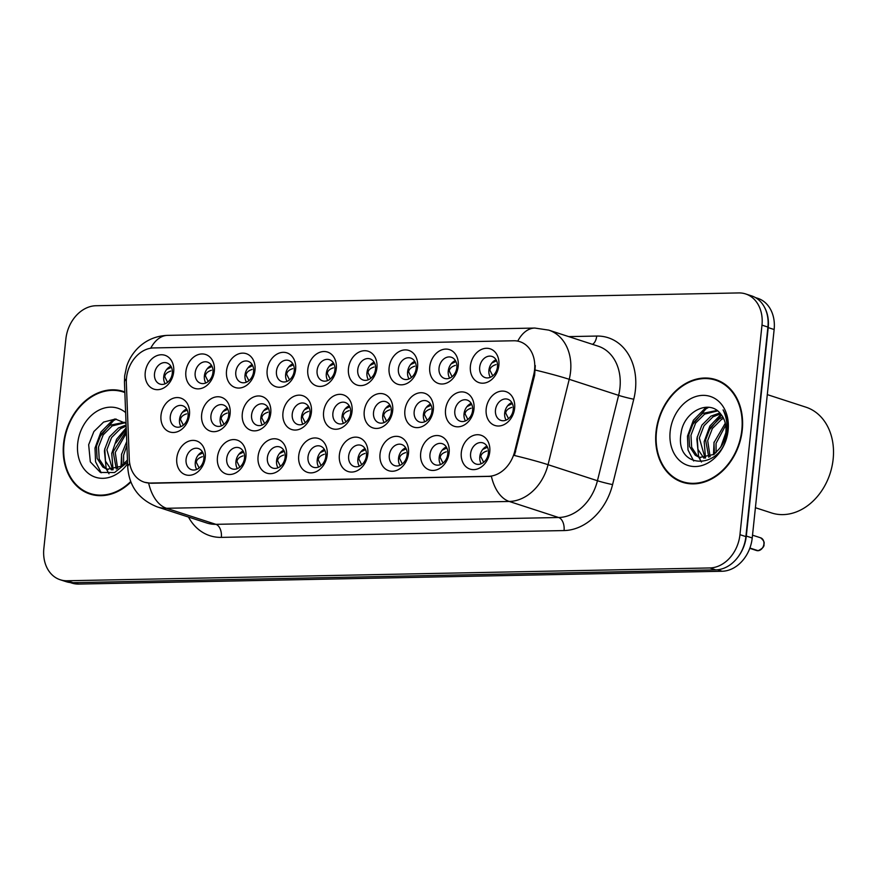 <?xml version="1.0" encoding="UTF-8"?>
<svg xmlns="http://www.w3.org/2000/svg" width="877" height="877" viewBox="0 0 877 877"><rect width="100%" height="100%" fill="white"/><g stroke="black" fill="none" stroke-linecap="round" stroke-linejoin="round"><path stroke-width="1.32" d="M205.24 457.564A17.792 13.922 108 0 1 189.18 475.301A17.792 13.922 108 0 1 176.792 458.123A17.792 13.922 108 0 1 192.852 440.386A17.792 13.922 108 0 1 205.24 457.564M186.077 459.307A11.127 8.704 -72 0 0 191.526 469.71A11.127 8.704 -72 0 0 203.859 458.956A11.127 8.704 -72 0 0 198.41 448.553A11.127 8.704 -72 0 0 186.077 459.307M327.176 455.13A17.792 13.922 108 0 1 311.116 472.878A17.792 13.922 108 0 1 298.728 455.7A17.792 13.922 108 0 1 314.788 437.952A17.792 13.922 108 0 1 327.176 455.13M308.013 456.873A11.127 8.704 -72 0 0 313.473 467.277A11.127 8.704 -72 0 0 325.795 456.522A11.127 8.704 -72 0 0 320.346 446.119A11.127 8.704 -72 0 0 308.013 456.873M367.825 454.319A17.792 13.922 108 0 1 351.765 472.067A17.792 13.922 108 0 1 339.377 454.889A17.792 13.922 108 0 1 355.437 437.141A17.792 13.922 108 0 1 367.825 454.319M348.662 456.062A11.127 8.704 -72 0 0 354.111 466.465A11.127 8.704 -72 0 0 366.443 455.711A11.127 8.704 -72 0 0 360.995 445.308A11.127 8.704 -72 0 0 348.662 456.062M408.474 453.508A17.792 13.922 108 0 1 392.414 471.256A17.792 13.922 108 0 1 380.026 454.078A17.792 13.922 108 0 1 396.086 436.329A17.792 13.922 108 0 1 408.474 453.508M389.311 455.262A11.127 8.704 -72 0 0 394.76 465.654A11.127 8.704 -72 0 0 407.092 454.9A11.127 8.704 -72 0 0 401.633 444.496A11.127 8.704 -72 0 0 389.311 455.262M286.538 455.941A17.792 13.922 108 0 1 270.478 473.69A17.792 13.922 108 0 1 258.079 456.511A17.792 13.922 108 0 1 274.139 438.763A17.792 13.922 108 0 1 286.538 455.941M267.364 457.684A11.127 8.704 -72 0 0 272.824 468.088A11.127 8.704 -72 0 0 285.146 457.334A11.127 8.704 -72 0 0 279.697 446.93A11.127 8.704 -72 0 0 267.364 457.684M245.889 456.753A17.792 13.922 108 0 1 229.829 474.501A17.792 13.922 108 0 1 217.441 457.323A17.792 13.922 108 0 1 233.501 439.574A17.792 13.922 108 0 1 245.889 456.753M226.726 458.496A11.127 8.704 -72 0 0 232.175 468.899A11.127 8.704 -72 0 0 244.508 458.145A11.127 8.704 -72 0 0 239.048 447.741A11.127 8.704 -72 0 0 226.726 458.496M449.123 452.707A17.792 13.922 108 0 1 433.063 470.445A17.792 13.922 108 0 1 420.675 453.266A17.792 13.922 108 0 1 436.735 435.529A17.792 13.922 108 0 1 449.123 452.707M429.96 454.45A11.127 8.704 -72 0 0 435.409 464.843A11.127 8.704 -72 0 0 447.741 454.089A11.127 8.704 -72 0 0 442.282 443.696A11.127 8.704 -72 0 0 429.96 454.45M489.761 451.896A17.792 13.922 108 0 1 473.712 469.633A17.792 13.922 108 0 1 461.313 452.455A17.792 13.922 108 0 1 477.373 434.718A17.792 13.922 108 0 1 489.761 451.896M470.598 453.639A11.127 8.704 -72 0 0 476.058 464.043A11.127 8.704 -72 0 0 488.379 453.288A11.127 8.704 -72 0 0 482.931 442.885A11.127 8.704 -72 0 0 470.598 453.639M189.465 414.744A17.792 13.922 108 0 1 173.405 432.493A17.792 13.922 108 0 1 161.006 415.314A17.792 13.922 108 0 1 177.066 397.566A17.792 13.922 108 0 1 189.465 414.744M170.291 416.487A11.127 8.704 -72 0 0 175.751 426.891A11.127 8.704 -72 0 0 188.073 416.137A11.127 8.704 -72 0 0 182.624 405.733A11.127 8.704 -72 0 0 170.291 416.487M230.103 413.944A17.792 13.922 108 0 1 214.043 431.681A17.792 13.922 108 0 1 201.655 414.503A17.792 13.922 108 0 1 217.715 396.755A17.792 13.922 108 0 1 230.103 413.944M210.94 415.687A11.127 8.704 -72 0 0 216.4 426.079A11.127 8.704 -72 0 0 228.722 415.325A11.127 8.704 -72 0 0 223.273 404.933A11.127 8.704 -72 0 0 210.94 415.687M352.05 411.51A17.792 13.922 108 0 1 335.99 429.259A17.792 13.922 108 0 1 323.602 412.08A17.792 13.922 108 0 1 339.651 394.332A17.792 13.922 108 0 1 352.05 411.51M332.887 413.253A11.127 8.704 -72 0 0 338.336 423.657A11.127 8.704 -72 0 0 350.657 412.903A11.127 8.704 -72 0 0 345.209 402.499A11.127 8.704 -72 0 0 332.887 413.253M270.752 413.133A17.792 13.922 108 0 1 254.692 430.87A17.792 13.922 108 0 1 242.304 413.692A17.792 13.922 108 0 1 258.364 395.955A17.792 13.922 108 0 1 270.752 413.133M251.589 414.876A11.127 8.704 -72 0 0 257.038 425.279A11.127 8.704 -72 0 0 269.371 414.514A11.127 8.704 -72 0 0 263.922 404.122A11.127 8.704 -72 0 0 251.589 414.876M311.401 412.322A17.792 13.922 108 0 1 295.341 430.059A17.792 13.922 108 0 1 282.953 412.881A17.792 13.922 108 0 1 299.013 395.143A17.792 13.922 108 0 1 311.401 412.322M292.238 414.065A11.127 8.704 -72 0 0 297.687 424.468A11.127 8.704 -72 0 0 310.019 413.714A11.127 8.704 -72 0 0 304.56 403.31A11.127 8.704 -72 0 0 292.238 414.065M473.986 409.077A17.792 13.922 108 0 1 457.926 426.825A17.792 13.922 108 0 1 445.538 409.647A17.792 13.922 108 0 1 461.598 391.898A17.792 13.922 108 0 1 473.986 409.077M454.823 410.82A11.127 8.704 -72 0 0 460.272 421.223A11.127 8.704 -72 0 0 472.604 410.469A11.127 8.704 -72 0 0 467.145 400.065A11.127 8.704 -72 0 0 454.823 410.82M433.337 409.888A17.792 13.922 108 0 1 417.277 427.636A17.792 13.922 108 0 1 404.889 410.458A17.792 13.922 108 0 1 420.949 392.71A17.792 13.922 108 0 1 433.337 409.888M414.174 411.631A11.127 8.704 -72 0 0 419.623 422.034A11.127 8.704 -72 0 0 431.955 411.28A11.127 8.704 -72 0 0 426.507 400.877A11.127 8.704 -72 0 0 414.174 411.631M392.688 410.699A17.792 13.922 108 0 1 376.628 428.447A17.792 13.922 108 0 1 364.24 411.269A17.792 13.922 108 0 1 380.3 393.521A17.792 13.922 108 0 1 392.688 410.699M373.525 412.442A11.127 8.704 -72 0 0 378.985 422.846A11.127 8.704 -72 0 0 391.306 412.091A11.127 8.704 -72 0 0 385.858 401.688A11.127 8.704 -72 0 0 373.525 412.442M514.635 408.265A17.792 13.922 108 0 1 498.575 426.014A17.792 13.922 108 0 1 486.187 408.835A17.792 13.922 108 0 1 502.247 391.087A17.792 13.922 108 0 1 514.635 408.265M495.472 410.019A11.127 8.704 -72 0 0 500.92 420.412A11.127 8.704 -72 0 0 513.253 409.658A11.127 8.704 -72 0 0 507.794 399.265A11.127 8.704 -72 0 0 495.472 410.019M458.2 366.268A17.792 13.922 108 0 1 442.14 384.016A17.792 13.922 108 0 1 429.752 366.838A17.792 13.922 108 0 1 445.812 349.09A17.792 13.922 108 0 1 458.2 366.268M439.037 368.011A11.127 8.704 -72 0 0 444.496 378.415A11.127 8.704 -72 0 0 456.818 367.66A11.127 8.704 -72 0 0 451.37 357.257A11.127 8.704 -72 0 0 439.037 368.011M417.562 367.079A17.792 13.922 108 0 1 401.502 384.828A17.792 13.922 108 0 1 389.114 367.649A17.792 13.922 108 0 1 405.163 349.901A17.792 13.922 108 0 1 417.562 367.079M398.399 368.822A11.127 8.704 -72 0 0 403.848 379.226A11.127 8.704 -72 0 0 416.169 368.472A11.127 8.704 -72 0 0 410.721 358.068A11.127 8.704 -72 0 0 398.399 368.822M376.913 367.891A17.792 13.922 108 0 1 360.853 385.628A17.792 13.922 108 0 1 348.465 368.45A17.792 13.922 108 0 1 364.525 350.712A17.792 13.922 108 0 1 376.913 367.891M357.75 369.634A11.127 8.704 -72 0 0 363.199 380.037A11.127 8.704 -72 0 0 375.531 369.283A11.127 8.704 -72 0 0 370.072 358.879A11.127 8.704 -72 0 0 357.75 369.634M336.264 368.702A17.792 13.922 108 0 1 320.204 386.439A17.792 13.922 108 0 1 307.816 369.261A17.792 13.922 108 0 1 323.876 351.524A17.792 13.922 108 0 1 336.264 368.702M317.101 370.445A11.127 8.704 -72 0 0 322.55 380.837A11.127 8.704 -72 0 0 334.882 370.083A11.127 8.704 -72 0 0 329.434 359.691A11.127 8.704 -72 0 0 317.101 370.445M295.615 369.502A17.792 13.922 108 0 1 279.555 387.25A17.792 13.922 108 0 1 267.167 370.072A17.792 13.922 108 0 1 283.227 352.324A17.792 13.922 108 0 1 295.615 369.502M276.452 371.256A11.127 8.704 -72 0 0 281.912 381.648A11.127 8.704 -72 0 0 294.233 370.894A11.127 8.704 -72 0 0 288.785 360.491A11.127 8.704 -72 0 0 276.452 371.256M254.977 370.313A17.792 13.922 108 0 1 238.917 388.062A17.792 13.922 108 0 1 226.518 370.883A17.792 13.922 108 0 1 242.578 353.135A17.792 13.922 108 0 1 254.977 370.313M235.803 372.056A11.127 8.704 -72 0 0 241.263 382.46A11.127 8.704 -72 0 0 253.585 371.705A11.127 8.704 -72 0 0 248.136 361.302A11.127 8.704 -72 0 0 235.803 372.056M214.328 371.124A17.792 13.922 108 0 1 198.268 388.873A17.792 13.922 108 0 1 185.88 371.695A17.792 13.922 108 0 1 201.94 353.946A17.792 13.922 108 0 1 214.328 371.124M195.165 372.868A11.127 8.704 -72 0 0 200.614 383.271A11.127 8.704 -72 0 0 212.947 372.517A11.127 8.704 -72 0 0 207.487 362.113A11.127 8.704 -72 0 0 195.165 372.868M173.679 371.936A17.792 13.922 108 0 1 157.619 389.684A17.792 13.922 108 0 1 145.231 372.506A17.792 13.922 108 0 1 161.291 354.757A17.792 13.922 108 0 1 173.679 371.936M154.516 373.679A11.127 8.704 -72 0 0 159.965 384.082A11.127 8.704 -72 0 0 172.298 373.328A11.127 8.704 -72 0 0 166.838 362.925A11.127 8.704 -72 0 0 154.516 373.679M498.849 365.457A17.792 13.922 108 0 1 482.788 383.205A17.792 13.922 108 0 1 470.401 366.027A17.792 13.922 108 0 1 486.461 348.279A17.792 13.922 108 0 1 498.849 365.457M479.686 367.2A11.127 8.704 -72 0 0 485.134 377.603A11.127 8.704 -72 0 0 497.467 366.849A11.127 8.704 -72 0 0 492.019 356.446A11.127 8.704 -72 0 0 479.686 367.2M196.722 469.414A11.127 8.704 108 0 1 195.297 462.3A11.127 8.704 108 0 1 202.434 451.841M318.658 466.981A11.127 8.704 108 0 1 317.233 459.877A11.127 8.704 108 0 1 324.369 449.408M359.307 466.169A11.127 8.704 108 0 1 357.882 459.066A11.127 8.704 108 0 1 365.018 448.596M399.956 465.369A11.127 8.704 108 0 1 398.531 458.254A11.127 8.704 108 0 1 405.667 447.796M278.009 467.792A11.127 8.704 108 0 1 276.584 460.677A11.127 8.704 108 0 1 283.72 450.219M237.371 468.603A11.127 8.704 108 0 1 235.946 461.488A11.127 8.704 108 0 1 243.082 451.03M440.605 464.558A11.127 8.704 108 0 1 439.18 457.443A11.127 8.704 108 0 1 446.316 446.985M481.243 463.747A11.127 8.704 108 0 1 479.818 456.632A11.127 8.704 108 0 1 486.954 446.174M180.936 426.606A11.127 8.704 108 0 1 179.511 419.491A11.127 8.704 108 0 1 186.648 409.022M221.585 425.794A11.127 8.704 108 0 1 220.16 418.68A11.127 8.704 108 0 1 227.296 408.222M343.521 423.361A11.127 8.704 108 0 1 342.096 416.246A11.127 8.704 108 0 1 349.232 405.788M262.234 424.983A11.127 8.704 108 0 1 260.809 417.869A11.127 8.704 108 0 1 267.945 407.41M302.883 424.172A11.127 8.704 108 0 1 301.458 417.057A11.127 8.704 108 0 1 308.594 406.599M465.468 420.938A11.127 8.704 108 0 1 464.043 413.823A11.127 8.704 108 0 1 471.179 403.354M424.819 421.738A11.127 8.704 108 0 1 423.394 414.635A11.127 8.704 108 0 1 430.53 404.165M384.17 422.55A11.127 8.704 108 0 1 382.745 415.446A11.127 8.704 108 0 1 389.881 404.977M506.117 420.127A11.127 8.704 108 0 1 504.692 413.012A11.127 8.704 108 0 1 511.828 402.554M449.682 378.119A11.127 8.704 108 0 1 448.257 371.004A11.127 8.704 108 0 1 455.393 360.546M409.033 378.93A11.127 8.704 108 0 1 407.608 371.815A11.127 8.704 108 0 1 414.744 361.357M368.395 379.741A11.127 8.704 108 0 1 366.97 372.626A11.127 8.704 108 0 1 374.106 362.168M327.746 380.552A11.127 8.704 108 0 1 326.321 373.438A11.127 8.704 108 0 1 333.457 362.979M287.097 381.363A11.127 8.704 108 0 1 285.672 374.249A11.127 8.704 108 0 1 292.808 363.791M246.448 382.164A11.127 8.704 108 0 1 245.023 375.06A11.127 8.704 108 0 1 252.159 364.591M205.81 382.975A11.127 8.704 108 0 1 204.385 375.871A11.127 8.704 108 0 1 211.521 365.402M165.161 383.786A11.127 8.704 108 0 1 163.736 376.671A11.127 8.704 108 0 1 170.872 366.213M490.331 377.307A11.127 8.704 108 0 1 488.906 370.204A11.127 8.704 108 0 1 496.042 359.734M126.343 382.997A30.026 23.504 108 0 1 126.507 377.888A30.026 23.504 108 0 1 153.618 347.939L513.67 340.769A30.026 23.504 108 0 1 519.853 341.668A30.026 23.504 108 0 1 533.676 374.885L514.667 451.491A30.026 23.504 108 0 1 488.478 476.31L150.362 483.052A30.026 23.504 108 0 1 144.179 482.142A30.026 23.504 108 0 1 129.281 459.175L126.343 382.997M124.83 391.953A53.946 42.217 -72 0 0 123.361 391.438A53.946 42.217 -72 0 0 63.572 443.598A53.946 42.217 -72 0 0 90.013 494.047A53.946 42.217 -72 0 0 130.881 482.032M89.684 493.356A53.946 42.217 -72 0 0 92.688 494.792M656.029 431.802A53.946 42.217 -72 0 0 682.47 482.251A53.946 42.217 -72 0 0 742.26 430.081A53.946 42.217 -72 0 0 715.818 379.642A53.946 42.217 -72 0 0 656.029 431.802M682.142 481.55A53.946 42.217 -72 0 0 685.134 482.997M60.206 579.752L66.137 581.67A33.37 26.113 -72 0 0 73.01 582.679L715.775 569.875A33.37 26.113 -72 0 0 745.888 536.603L767.912 327.066A33.37 26.113 -72 0 0 751.556 295.867L745.625 293.938A33.37 26.113 -72 0 0 738.752 292.929L95.988 305.733A33.37 26.113 -72 0 0 65.874 339.004L43.85 548.542A33.37 26.113 -72 0 0 60.206 579.752A33.37 26.113 -72 0 0 67.08 580.76L709.844 567.956A33.37 26.113 -72 0 0 739.958 534.685L761.981 325.137A33.37 26.113 -72 0 0 745.625 293.938M535.299 365.566L534.63 375.192L514.404 455.492A38.928 2.192 13.9 0 1 548.048 464.689A44.486 34.817 108 0 1 509.241 501.458A38.928 23.383 88.9 0 1 491.394 476.332L151.008 483.26L144.639 482.295M718.416 380.607A53.946 42.217 -72 0 0 715.139 380.004M124.841 392.162A53.946 42.217 -72 0 0 122.692 391.811M70.193 582.547L71.761 583.062A33.37 26.113 -72 0 0 78.634 584.071L722.111 571.256A33.37 26.113 -72 0 0 752.225 537.974L774.139 329.533A33.37 26.113 -72 0 0 757.783 298.323L755.349 297.544M738.094 556.895A33.37 26.113 -72 0 0 746.305 536.055L768.208 327.603A33.37 26.113 -72 0 0 764.36 307.005M495.998 364.58C492.282 365.753 490.243 367.627 489.892 370.204L492.753 375.849M496.59 360.776L491.822 363.012M511.773 407.388C508.068 408.561 506.029 410.436 505.678 413.012L508.528 418.669M512.365 403.584L507.608 405.832M749.846 548.169L756.5 550.504A6.676 5.218 -72 0 0 757.651 550.701L757.794 550.592M482.745 449.441L487.502 447.204M758.112 550.701A6.676 5.218 -72 0 0 763.9 544.058C764.623 546.294 762.694 548.498 758.145 550.701L749.89 548.026M486.91 451.008C483.205 452.181 481.177 454.056 480.804 456.621L483.665 462.289M455.349 365.391C451.633 366.564 449.605 368.439 449.243 371.015L452.104 376.661M455.941 361.576L451.173 363.823M414.7 366.202C410.995 367.375 408.956 369.25 408.594 371.826L411.456 377.472M415.292 362.387L410.535 364.635M374.051 367.003C370.346 368.176 368.307 370.05 367.956 372.626L370.807 378.283M374.643 363.199L369.886 365.446M333.413 367.814C329.697 368.987 327.658 370.861 327.307 373.438L330.158 379.094M334.005 364.01L329.237 366.257M442.096 450.252L446.853 448.015M446.261 451.819C442.556 452.992 440.528 454.867 440.166 457.432L443.017 463.1M401.447 451.063L406.204 448.827M405.612 452.631C401.907 453.804 399.879 455.678 399.517 458.243L402.368 463.911M360.798 451.874L365.566 449.638M364.975 453.442C361.269 454.615 359.23 456.478 358.868 459.055L361.719 464.722M320.16 452.685L324.918 450.449M324.326 454.253C320.62 455.426 318.581 457.29 318.219 459.866L321.081 465.534M471.124 408.2C467.419 409.373 465.38 411.247 465.029 413.823L467.88 419.48M471.716 404.396L466.959 406.643M430.486 409.011C426.77 410.184 424.731 412.058 424.38 414.635L427.242 420.291M431.078 405.207L426.31 407.443M389.837 409.822C386.121 410.995 384.093 412.87 383.731 415.446L386.593 421.092M390.429 406.018L385.661 408.254M349.189 410.633C345.483 411.806 343.444 413.681 343.082 416.257L345.944 421.903M349.78 406.818L345.023 409.066M124.852 392.556A53.387 41.778 -72 0 0 123.197 391.964A53.387 41.778 -72 0 0 64.021 443.598A53.387 41.778 -72 0 0 90.188 493.521A53.387 41.778 -72 0 0 130.695 481.561M122.002 465.84L121.508 454.494L126.748 441.515M123.624 464.426L123.602 455.174L126.891 445.384M116.323 469.031L113.144 451.776L126.332 430.98M117.661 468.493L115.238 452.455L126.42 433.106M111.423 469.94L105.481 461.116L104.791 449.057L109.472 436.889L118.472 427.943L126.102 424.972M112.596 469.875L106.873 449.737L111.565 437.568L120.566 428.623L126.145 426.134M124.512 422.254L110.107 425.224L101.107 434.181L96.426 446.338L97.117 458.397L102.828 467.046L107.027 469.294L121.541 466.202L127.012 460.425A25.148 19.678 -72 0 0 127.45 459.844M108.079 469.59L104.922 467.726L99.211 459.077L98.509 447.018L103.201 434.86L112.201 425.904L125.148 422.725M125.63 412.596A36.264 28.382 -72 0 0 96.152 411.741A36.264 28.382 -72 0 0 77.702 443.323A36.264 28.382 -72 0 0 93.949 476.671A36.264 28.382 -72 0 0 127.603 463.681M126.047 423.47L115.38 419.042L103.596 422.078L93.872 431.561L88.665 444.716L90.32 461.872L100.395 472.44L114.58 472.528L127.538 462.19M90.188 493.521L95.461 495.231A53.387 41.778 -72 0 0 95.966 495.395M99.222 437.513L113.484 420.653L116.246 419.107M109.011 473.821L106.369 469.063M106.183 468.614L104.429 451.052L104.878 448.498M115.95 442.951L126.266 429.017M121.015 466.575L121.607 453.935M101.239 472.78L95.571 461.762L95.012 447.994L100.91 432.054L112.442 420.313L114.723 419.009M113.067 469.82L111.741 453.42L116.597 439.256L126.211 427.844M721.42 382.043A53.387 41.778 -72 0 0 720.916 381.879L715.643 380.169A53.387 41.778 -72 0 0 656.467 431.791A53.387 41.778 -72 0 0 682.635 481.714A53.387 41.778 -72 0 0 741.81 430.092A53.387 41.778 -72 0 0 715.643 380.169M755.404 507.706L771.508 512.935A55.613 43.521 -72 0 0 833.15 459.164A55.613 43.521 -72 0 0 805.886 407.158L767.298 394.617M714.459 454.034L713.966 442.688L725.279 423.229M716.081 452.62L716.049 443.367L725.685 425.334M708.78 457.224L705.601 439.969L710.282 427.812L719.283 418.855L722.867 417.057M710.107 456.698L707.684 440.649L712.376 428.491L721.376 419.535L723.558 418.351M703.869 458.145L697.939 449.309L697.237 437.25L701.918 425.093L710.929 416.137L719.831 412.979M705.042 458.068L699.331 437.93L704.012 425.773L713.012 416.816L720.598 413.856M719.458 448.629A25.148 19.678 -72 0 0 725.827 432.679A25.148 19.678 -72 0 0 720.85 414.185C709.526 398.344 683.742 411.675 681.111 432.909C673.92 470.73 723.262 470.456 727.176 432.942L727.406 431.089C728.184 422.999 726.737 415.939 723.076 409.899C726.419 416.696 727.603 424.029 726.605 431.901C725.63 438.599 723.251 444.179 719.458 448.629L713.988 454.396L699.473 457.487L695.286 455.251L689.574 446.59L688.873 434.532L693.554 422.374L702.565 413.429L716.969 410.458M700.537 457.783L697.368 455.93L691.657 447.27L690.966 435.211L695.647 423.054L704.648 414.108L717.594 410.918M722.703 443.444L725.126 436.582M670.16 431.517A36.264 28.382 -72 0 0 695.406 466.531A36.264 28.382 -72 0 0 728.129 430.366A36.264 28.382 -72 0 0 702.883 395.363A36.264 28.382 -72 0 0 670.16 431.517M682.635 481.714L687.908 483.424A53.387 41.778 -72 0 0 688.412 483.589M691.668 425.707L705.941 408.857L708.693 407.312M701.457 462.015L698.826 457.257M698.64 456.807L696.875 439.245L697.325 436.691M708.397 431.144L721.541 415.04M713.472 454.768L714.053 442.129M693.685 460.984L688.017 449.967L687.469 436.187L693.367 420.258L704.889 408.518L707.18 407.213M705.514 458.024L704.187 441.624L709.866 426.058L720.993 414.35M721.015 446.426L725.805 432.81M292.765 368.625C289.048 369.798 287.02 371.673 286.658 374.249L289.52 379.905M293.356 364.821L288.588 367.068M252.116 369.436C248.399 370.609 246.371 372.484 246.009 375.06L248.871 380.717M252.708 365.632L247.939 367.869M211.467 370.247C207.761 371.42 205.722 373.295 205.371 375.871L208.222 381.517M212.059 366.443L207.301 368.68M170.829 371.059C167.112 372.232 165.073 374.106 164.723 376.682L167.573 382.328M171.421 367.255L166.652 369.491M308.54 411.434C304.834 412.618 302.795 414.492 302.444 417.068L305.295 422.714M309.132 407.63L304.374 409.877M267.902 412.245C264.185 413.418 262.146 415.292 261.795 417.869L264.646 423.525M268.494 408.441L263.725 410.688M227.253 413.056C223.536 414.229 221.508 416.104 221.147 418.68L224.008 424.336M227.845 409.252L223.076 411.499M186.604 413.867C182.887 415.04 180.859 416.915 180.498 419.491L183.359 425.148M187.196 410.063L182.427 412.311M279.511 453.497L284.269 451.26M283.677 455.064C279.971 456.237 277.943 458.101 277.581 460.666L280.432 466.334M238.862 454.308L243.62 452.061M243.028 455.876C239.322 457.038 237.294 458.912 236.933 461.477L239.783 467.145M198.213 455.108L202.982 452.872M202.39 456.676C198.684 457.849 196.645 459.723 196.284 462.289L199.134 467.956M533.676 374.885L534.63 375.192M514.667 451.491L515.632 451.808M488.478 476.31L489.125 476.529M150.362 483.052L151.008 483.26M568.734 336.615L596.711 336.055A11.127 6.687 -91.1 0 1 592.556 344.354M596.711 336.055A55.613 43.521 108 0 1 635.43 389.739A55.613 43.521 108 0 1 633.753 399.232L612.584 484.597A55.613 43.521 108 0 1 564.064 530.563L221.355 537.382A55.613 43.521 108 0 1 188.5 517.057M619.951 387.777A44.486 34.817 -72 0 0 598.147 346.174L548.75 330.125A44.486 34.817 108 0 1 570.565 371.727A44.486 34.817 108 0 1 569.228 379.313L548.048 464.689L597.445 480.739L618.614 395.363A44.486 34.817 -72 0 0 619.951 387.777M517.759 341.131A38.928 23.383 -91.1 0 1 534.806 328.053L167.628 335.365C155.985 335.836 146.075 340.068 137.908 348.07C132.701 353.299 128.963 359.384 126.694 366.312L124.677 375.762L124.457 382.284A38.928 10.316 -2.2 0 1 126.42 378.864M124.457 382.284L127.735 467.167C129.16 486.428 139.037 499.682 157.367 506.939A44.486 34.817 108 0 0 166.52 508.287L215.917 524.336L558.627 517.507L509.241 501.458L166.52 508.287A38.928 23.383 -91.1 0 1 148.673 483.15M127.735 467.167A38.928 10.316 -2.2 0 1 129.763 463.692M535.365 370.072A38.928 2.192 13.9 0 1 569.228 379.313L618.614 395.363A11.127 0.625 -166.1 0 0 633.753 399.232M167.628 335.365A38.928 23.383 88.9 0 0 150.712 348.213M761.981 325.137L767.912 327.066M67.08 580.76L73.01 582.679M709.844 567.956L715.775 569.875M739.958 534.685L745.888 536.603M564.064 530.563A11.127 6.687 -91.1 0 0 558.627 517.507A44.486 34.817 -72 0 0 597.445 480.739A11.127 0.625 -166.1 0 0 612.584 484.597M157.367 506.939L206.753 522.988A44.486 34.817 -72 0 0 215.917 524.336A11.127 6.687 -91.1 0 1 221.355 537.382M78.634 584.071L74.282 582.657M774.139 329.533L768.208 327.603M752.225 537.974L746.305 536.055M722.111 571.256L717.561 569.765M488.895 370.269L489.892 370.204M504.681 413.078L505.678 413.012M763.9 544.058A6.676 5.218 -72 0 0 760.633 537.809C763.637 540.385 764.733 542.468 763.944 544.08M480.804 456.621L479.818 456.72M448.257 371.081L449.243 371.015M407.608 371.892L408.594 371.826M366.959 372.703L367.956 372.626M326.31 373.503L327.307 373.438M440.166 457.432L439.169 457.52M399.517 458.243L398.52 458.331M358.868 459.055L357.871 459.142M318.219 459.866L317.222 459.954M464.032 413.889L465.029 413.823M423.383 414.7L424.38 414.635M382.745 415.512L383.731 415.446M342.096 416.323L343.082 416.257M285.672 374.315L286.658 374.249M245.023 375.126L246.009 375.06M204.374 375.937L205.371 375.871M163.725 376.748L164.723 376.682M301.447 417.134L302.444 417.068M260.798 417.945L261.795 417.869M220.149 418.746L221.147 418.68M179.511 419.557L180.498 419.491M277.581 460.666L276.584 460.765M236.933 461.477L235.935 461.576M196.284 462.289L195.286 462.387M519.853 341.668L520.478 341.877M144.179 482.142L144.88 482.372M548.75 330.125L534.806 328.053M760.633 537.809L752.521 535.178M756.5 550.504L749.78 548.322M124.852 392.512L123.197 391.964"/></g></svg>

